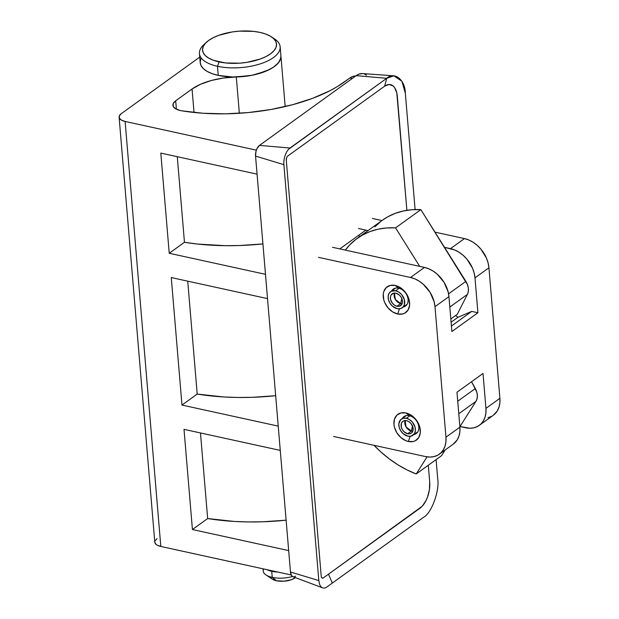 <?xml version="1.0" encoding="UTF-8"?>
<svg xmlns="http://www.w3.org/2000/svg" width="619" height="619" viewBox="0 0 619 619"><rect width="100%" height="100%" fill="white"/><g stroke="black" fill="none" stroke-linecap="round" stroke-linejoin="round"><path stroke-width="0.93" d="M181.769 110.824A16.875 7.266 175.2 0 1 180.415 110.569A16.875 7.266 -4.8 0 0 181.769 110.824L202.916 113.246L225.347 113.834L248.289 112.565L270.975 109.486L292.625 104.704L312.502 98.375L329.935 90.722L337.548 86.482L349.913 77.979L352.273 78.497L349.913 77.979L344.334 82.002A124.876 53.737 175.2 0 1 181.769 110.824M398.605 288.16A10.461 7.676 -125.8 0 0 391.657 290.876A10.461 7.676 54.2 0 1 393.274 289.088A10.461 7.676 54.2 0 1 398.605 288.16A10.461 7.676 54.2 0 1 407.317 296.199A10.461 7.676 54.2 0 1 405.515 306.057A10.461 7.676 54.2 0 1 403.302 307.024A10.461 7.676 -125.8 0 0 407.789 297.693A10.461 7.676 -125.8 0 0 398.605 288.16L395.216 285.452L398.605 288.16M397.615 313.988A15.862 11.637 54.2 0 1 383.238 296.834A15.862 11.637 54.2 0 1 395.216 285.452L390.264 285.429L386.248 287.587L383.78 291.595L383.254 294.102L383.726 299.673L384.701 302.513L387.943 307.767L392.477 311.798L397.615 313.988L402.567 314.003L404.733 313.183L408.045 310.042L409.577 305.329L409.113 299.758L406.714 294.187L402.745 289.452L397.816 286.288L395.216 285.452A15.862 11.637 54.2 0 1 409.6 302.598A15.862 11.637 54.2 0 1 397.615 313.988L399.51 308.819L397.615 313.988M409.314 415.666A10.461 7.676 -125.8 0 0 402.365 418.382A10.461 7.676 54.2 0 1 403.983 416.587A10.461 7.676 54.2 0 1 409.314 415.666A10.461 7.676 54.2 0 1 418.026 423.706A10.461 7.676 54.2 0 1 416.216 433.563A10.461 7.676 54.2 0 1 414.01 434.53A10.461 7.676 -125.8 0 0 418.498 425.199A10.461 7.676 -125.8 0 0 409.314 415.666L405.925 412.95L409.314 415.666M408.323 441.486A15.862 11.637 54.2 0 1 393.939 424.34A15.862 11.637 54.2 0 1 405.925 412.95L400.973 412.935L396.957 415.094L394.489 419.094L393.939 424.34L394.427 427.18L396.833 432.751L400.795 437.486L405.731 440.651L408.323 441.486L413.275 441.509L415.442 440.689L418.754 437.548L420.286 432.836L419.821 427.265L417.415 421.694L413.453 416.958L411.062 415.14L405.925 412.95A15.862 11.637 54.2 0 1 420.309 430.104A15.862 11.637 54.2 0 1 408.323 441.486L410.219 436.318L408.323 441.486M280.91 55.795L280.786 58.116L278.449 62.774L273.466 67.192L266.201 71.061L252.15 75.255L236.296 76.973L239.344 113.277L236.296 76.973L223.49 78.017L211.265 80.509L200.517 84.269L192.052 89.004L194.026 112.472L192.052 89.004L175.695 100.796L192.052 89.004A47.253 20.334 175.2 0 1 236.296 76.973A40.498 17.433 175.2 0 0 280.925 55.911A40.498 17.433 -4.8 0 1 260.305 73.204A40.498 17.433 -4.8 0 1 218.244 75.394L212.108 73.646L207.063 71.355L203.311 68.593L200.982 65.475L200.185 62.124L200.935 58.658M176.4 109.23L175.695 100.796L173.204 103.597L173.227 106.437L175.757 108.882L180.415 110.569A16.875 7.266 175.2 0 1 172.902 105.276A16.875 7.266 175.2 0 1 175.695 100.796L176.4 109.23M199.744 57.11L121.347 113.625L199.744 57.11M460.002 426.537L469.891 428.247L473.984 427.783L477.675 426.39L480.816 424.108L483.3 421.044L485.017 417.291L485.915 413.02L485.946 408.378L499.897 398.319L488.94 267.779L474.99 277.838L477.914 312.75L451.878 331.521L448.945 296.609L434.995 306.668L445.951 437.207L459.909 427.149L456.977 392.237L483.013 373.466L485.946 408.378L483.013 373.466L456.977 392.237L459.909 427.149L445.951 437.207L445.92 441.85L445.03 446.129L443.305 449.874L440.829 452.938L437.679 455.22L433.989 456.613L429.896 457.077L425.555 456.582L333.571 436.465L425.555 456.582A26.996 19.808 54.2 0 0 439.304 454.199A26.996 19.808 54.2 0 0 445.951 437.207L434.995 306.668L448.945 296.609L451.878 331.521L477.914 312.75L471.74 311.396L477.914 312.75L474.99 277.838L488.94 267.779L488.105 262.943L486.449 258.108L480.924 249.171L477.272 245.403L473.202 242.308L468.877 240.01L464.459 238.586L450.508 248.637L444.512 247.329L454.926 250.068L459.252 252.366L463.322 255.461L466.974 259.222L472.498 268.166L474.154 273.002L474.99 277.838A26.996 19.808 54.2 0 0 450.508 248.637L464.459 238.586L434.979 232.133L464.459 238.586A26.996 19.808 -125.8 0 1 488.94 267.779L499.897 398.319L485.946 408.378A26.996 19.808 54.2 0 1 479.299 425.369A26.996 19.808 54.2 0 1 465.55 427.752L460.002 426.537M332.48 247.291L424.472 267.416L410.513 277.474L318.53 257.349L410.513 277.474L414.931 278.898L419.256 281.196L423.326 284.291L430.081 292.346L434.167 301.832L434.995 306.668A26.996 19.808 54.2 0 0 410.513 277.474L424.472 267.416L428.882 268.839L433.207 271.137L437.277 274.232L444.032 282.287L448.117 291.773L448.945 296.609A26.996 19.808 -125.8 0 0 424.472 267.416L332.48 247.291M359.066 235.003L359.229 236.938L359.066 235.003M207.659 518.544A141.751 61.002 -4.8 0 0 286.125 520.177L262.704 521.786L248.389 521.941L234.353 521.446L207.659 518.544L192.424 529.531L184.013 429.346L192.424 529.531L288.678 550.585L192.424 529.531L207.659 518.544L200.471 432.952L207.659 518.544M197.213 394.079A141.751 61.002 -4.8 0 0 275.672 395.703L252.25 397.321L237.936 397.475L223.9 396.98L197.213 394.079L181.971 405.066L171.27 277.56L181.971 405.066L278.225 426.12L181.971 405.066L197.213 394.079L187.727 281.158L197.213 394.079M119.111 117.208A13.502 5.811 175.2 0 1 121.347 113.625L119.351 115.861L119.366 118.136L121.394 120.094L125.123 121.44L160.808 546.453L125.123 121.44L256.351 150.146L125.123 121.44A13.502 5.811 175.2 0 1 119.111 117.208L154.796 542.221A13.502 5.811 -4.8 0 0 160.808 546.453L291.232 574.981L160.808 546.453L157.087 545.107L155.833 544.186L154.789 542.035M155.036 540.874L157.033 538.638M355.716 76.005L352.49 76.555L349.913 77.979A23.623 12.419 102.3 0 1 355.716 76.005M184.462 242.292A141.751 61.002 -4.8 0 0 262.928 243.917L239.499 245.534L225.192 245.681L197.531 244.056L184.462 242.292L169.227 253.272L160.816 153.094L169.227 253.272L265.481 274.325L169.227 253.272L184.462 242.292L177.274 156.692L184.462 242.292M267.516 298.613L171.27 277.56L267.516 298.613M257.063 174.148L160.816 153.094L257.063 174.148M280.268 450.4L184.013 429.346L280.268 450.4M372.476 218.461L381.969 220.542L372.476 218.461M368.019 230.593L358.525 228.519L368.019 230.593M487.934 417.724L491.625 416.332M493.173 415.364L497.25 410.985L498.968 407.24L499.866 402.961L499.897 398.319A26.996 19.808 -125.8 0 1 493.25 415.31L479.299 425.369M451.413 326.043L471.74 311.396L451.413 326.043M451.096 322.244L457.928 317.315L471.74 311.396L457.928 317.315L451.096 322.244M455.646 315.489L457.928 317.315L455.646 315.489M453.178 444.194L457.255 439.815L458.981 436.07L459.871 431.791L459.909 427.149A26.996 19.808 -125.8 0 1 453.255 444.14L439.304 454.199M420.061 508.168A20.249 10.647 102.3 0 0 429.694 481.907L428.294 465.248L429.694 481.907L429.431 489.49L427.505 497.142L426.004 500.624L422.212 506.249L328.465 574.192L420.061 508.168M293.019 576.73L291.588 575.585L290.473 572.01L255.554 156.104L255.972 151.415L257.055 148.459L259.485 145.38L356.211 75.65L386.72 78.304L384.623 86.188L389.011 84.494L392.964 85.832L394.589 87.596L396.802 92.958L406.884 210.313L397.321 96.355A20.249 10.647 102.3 0 0 384.623 86.188L386.72 78.304C394.442 71.015 405.306 80.029 405.329 93.214L415.101 209.562L405.329 93.214L401.893 81.228L393.823 75.82L386.72 78.304L356.211 75.65L358.95 74.141L362.548 73.568M437.703 478.766C439.776 490.48 431.575 513.236 423.582 517.275L332.341 583.052L328.465 574.192L332.341 583.052L326.847 587.005A12.829 6.739 -77.7 0 1 325.517 587.756A12.829 6.739 -77.7 0 1 324.418 588.05A12.829 6.739 -77.7 0 1 323.273 588.027A12.829 6.739 -77.7 0 1 322.646 587.857A12.829 6.739 -77.7 0 1 322.12 587.609A12.829 6.739 -77.7 0 1 321.044 586.742A12.829 6.739 -77.7 0 1 320.155 585.497A12.829 6.739 -77.7 0 1 319.497 583.996L318.816 580.568L283.889 164.662A12.829 6.739 -77.7 0 1 283.827 162.503A12.829 6.739 -77.7 0 1 283.951 160.7A12.829 6.739 -77.7 0 1 284.291 158.495A12.829 6.739 -77.7 0 1 284.872 156.212A12.829 6.739 -77.7 0 1 285.684 153.969A12.829 6.739 -77.7 0 1 286.667 151.972A12.829 6.739 -77.7 0 1 287.742 150.316A12.829 6.739 -77.7 0 1 288.694 149.179L386.72 78.304L289.986 148.034L259.485 145.38L289.986 148.034L288.694 149.179A12.829 6.739 -77.7 0 0 287.742 150.316A12.829 6.739 -77.7 0 0 286.667 151.972A12.829 6.739 -77.7 0 0 285.684 153.969A12.829 6.739 -77.7 0 0 284.872 156.212A12.829 6.739 -77.7 0 0 284.291 158.495A12.829 6.739 -77.7 0 0 283.951 160.7A12.829 6.739 -77.7 0 0 283.827 162.503A12.829 6.739 -77.7 0 0 283.889 164.662L255.554 156.104L283.889 164.662L318.816 580.568L290.473 572.01L318.816 580.568L319.497 583.996A12.829 6.739 -77.7 0 0 320.155 585.497A12.829 6.739 -77.7 0 0 321.044 586.742A12.829 6.739 -77.7 0 0 322.12 587.609A12.829 6.739 -77.7 0 0 323.273 588.027A12.829 6.739 -77.7 0 0 324.418 588.05A12.829 6.739 -77.7 0 0 325.517 587.756A12.829 6.739 -77.7 0 0 326.847 587.005L423.582 517.275C431.575 513.236 439.776 490.48 437.703 478.766L436.101 459.623M365.844 230.121L339.8 248.892L365.844 230.121M364.227 73.916L366.564 75.216M295.658 576.157L293.863 576.854M394.133 75.835L362.486 73.56A25.139 13.216 102.3 0 0 356.211 75.65L259.485 145.38A8.264 4.348 102.3 0 0 255.554 156.104L290.473 572.01A8.264 4.348 102.3 0 0 292.949 576.707L322.646 587.857M286.659 157.752L286.295 160.298L321.215 576.196A3.374 1.772 102.3 0 0 323.335 577.891L328.465 574.192L323.335 577.891L322.6 578.177L321.454 577.256M287.897 155.918L384.623 86.188L287.897 155.918A3.374 1.772 102.3 0 0 286.295 160.298L321.215 576.196M357.186 238.408L382.48 220.171A99.899 73.297 -125.8 0 1 420.858 209.632L395.556 227.869L386.651 227.962L378.108 229.192L370.03 231.56L362.525 235.019L355.677 239.538L349.588 245.047L345.325 250.099A99.899 73.297 54.2 0 1 357.186 238.408A99.899 73.297 54.2 0 1 395.556 227.869L419.728 266.379L395.556 227.869L420.858 209.632L465.875 281.366A13.502 9.904 -125.8 0 1 467.407 294.381L449.82 307.055L467.407 294.381L457.263 314.32L450.818 318.971L457.263 314.32L467.407 294.381L468.32 291.487L468.359 288.175L467.523 284.717L420.858 209.632L411.952 209.725L403.402 210.955L395.324 213.323L387.819 216.782L382.418 220.217M380.979 221.3L374.882 226.809M465.875 281.366L448.574 293.839L465.875 281.366M471.546 381.73L476.754 391.951L477.357 395.402L477.087 398.621L475.957 401.367L459.871 426.746L475.957 401.367A13.502 9.904 -125.8 0 0 475.315 388.546L457.727 401.228L475.315 388.546L471.546 381.73M445.146 449.99L441.517 455.716L416.223 473.953L406.969 469.891L397.893 464.799L389.103 458.749L380.724 451.816L374.023 445.309A99.899 73.297 54.2 0 0 416.223 473.953L427.056 456.861L416.223 473.953L441.517 455.716L445.146 449.99M458.78 413.747L475.957 401.367L458.78 413.747M395.665 290.76A9.958 7.304 54.2 0 1 403.959 298.412A9.958 7.304 54.2 0 1 402.242 307.79A9.958 7.304 54.2 0 1 397.166 308.672A9.958 7.304 54.2 0 1 388.879 301.027A9.958 7.304 54.2 0 1 390.597 291.642A9.958 7.304 54.2 0 1 395.665 290.76L399.1 288.284L395.665 290.76L398.891 292.137L401.739 294.667L404.385 299.743L404.346 304.819L402.799 307.326L400.276 308.688L397.166 308.672L392.446 306.157L389.955 303.186L388.453 299.689L388.159 296.192L389.119 293.236L391.193 291.263L395.665 290.76M400.686 303.565L401.785 298.451L400.686 303.565L395.34 299.418L394.45 293.066A7.258 5.323 -125.8 0 0 400.686 303.565L396.965 306.243A7.258 5.323 54.2 0 1 390.922 300.672A7.258 5.323 54.2 0 1 392.175 293.832A7.258 5.323 54.2 0 1 395.866 293.189A7.258 5.323 54.2 0 1 401.909 298.768A7.258 5.323 54.2 0 1 400.663 305.6A7.258 5.323 54.2 0 1 396.965 306.243L400.686 303.565A7.258 5.323 -125.8 0 0 402.11 303.689M395.866 293.189L393.607 293.182L391.1 294.992L390.396 297.151L390.612 299.697L392.539 303.403L394.613 305.244L396.965 306.243L399.232 306.25L401.739 304.44L402.435 302.281L402.226 299.735L401.127 297.19L399.309 295.023L395.866 293.189M406.374 418.266A9.958 7.304 54.2 0 1 414.66 425.911A9.958 7.304 54.2 0 1 412.943 435.296A9.958 7.304 54.2 0 1 407.875 436.178A9.958 7.304 54.2 0 1 399.588 428.526A9.958 7.304 54.2 0 1 401.305 419.148A9.958 7.304 54.2 0 1 406.374 418.266L409.809 415.79L406.374 418.266L409.592 419.643L412.44 422.166L415.094 427.249L415.388 430.747L414.421 433.702L410.985 436.186L407.875 436.178L403.155 433.664L400.663 430.692L399.154 427.195L398.86 423.698L400.741 419.612L403.263 418.258L406.374 418.266M411.395 431.064L412.494 425.957L411.395 431.064L406.049 426.924L405.151 420.564A7.258 5.323 -125.8 0 0 411.395 431.064L407.673 433.749A7.258 5.323 54.2 0 1 401.63 428.17A7.258 5.323 54.2 0 1 402.884 421.338A7.258 5.323 54.2 0 1 406.575 420.696A7.258 5.323 54.2 0 1 412.618 426.267A7.258 5.323 54.2 0 1 411.364 433.107A7.258 5.323 54.2 0 1 407.673 433.749L411.395 431.064A7.258 5.323 -125.8 0 0 412.811 431.195M406.575 420.696L404.308 420.688L402.474 421.671L401.344 423.504L401.321 427.203L402.412 429.748L404.23 431.915L407.673 433.749L409.94 433.757L411.774 432.766L412.904 430.94L412.935 427.242L411.001 423.535L408.927 421.694L406.575 420.696M272.863 37.898A40.498 17.433 175.2 0 1 280.159 46.804A40.498 17.433 175.2 0 1 259.539 64.097A40.498 17.433 175.2 0 1 217.478 66.287A40.498 17.433 -4.8 0 0 267.594 60.979A40.498 17.433 -4.8 0 0 274.581 38.935L271.432 36.838A37.125 15.978 175.2 0 1 265.025 57.041A37.125 15.978 175.2 0 1 219.087 61.908L217.478 66.287L218.244 75.394L217.478 66.287A40.498 17.433 175.2 0 1 199.442 53.582A40.498 17.433 175.2 0 1 205.152 43.585A40.498 17.433 -4.8 0 0 203.628 44.893A40.498 17.433 -4.8 0 0 217.478 66.287L219.087 61.908A37.125 15.978 175.2 0 1 206.39 42.301A37.125 15.978 175.2 0 1 260.011 32.412A37.125 15.978 175.2 0 1 271.432 36.838M263.029 568.815L263.214 571.012A20.249 8.712 -4.8 0 0 272.236 577.365A20.249 8.712 175.2 0 1 266 574.95L272.314 579.144A13.502 5.811 -4.8 0 0 276.461 580.754L272.236 577.365L271.726 571.291L277.838 572.057A20.249 8.712 175.2 0 1 271.726 571.291L272.236 577.365A20.249 8.712 -4.8 0 0 292.516 576.49A20.249 8.712 175.2 0 1 272.236 577.365L276.461 580.754A13.502 5.811 -4.8 0 0 295.41 577.628L291.417 579.709L283.951 581.21L276.461 580.754L272.283 579.121M271.486 578.486L270.712 577.45M266 574.95A20.249 8.712 175.2 0 1 263.601 568.938M271.726 571.291A20.249 8.712 175.2 0 1 266.835 569.65L271.726 571.291M280.949 56.484L280.198 59.95L277.931 63.386L274.217 66.666L269.219 69.661L256.15 74.365L248.583 75.889L232.821 76.988L218.244 75.394A40.498 17.433 -4.8 0 1 200.208 62.689L199.442 53.582M260.011 32.412L253.597 31.376L239.421 31.143L232.202 31.956L218.878 35.283L213.284 37.666L208.696 40.413L205.299 43.423L203.218 46.572L202.529 49.744L203.264 52.816L205.392 55.679L208.835 58.201L213.462 60.314L225.494 62.945L239.669 63.177L246.896 62.364L260.22 59.037L265.814 56.654L270.395 53.907L273.799 50.897L275.881 47.748L276.561 44.576L275.826 41.504L273.699 38.641L270.255 36.119L265.636 34.006L260.011 32.412M285.181 106.569L280.925 55.958M402.242 307.79L407.132 304.269M390.62 291.619L395.487 288.114M412.943 435.296L417.833 431.776M401.329 419.125L406.196 415.62M280.159 46.804L280.925 55.911M203.628 44.893L206.39 42.301"/></g></svg>
